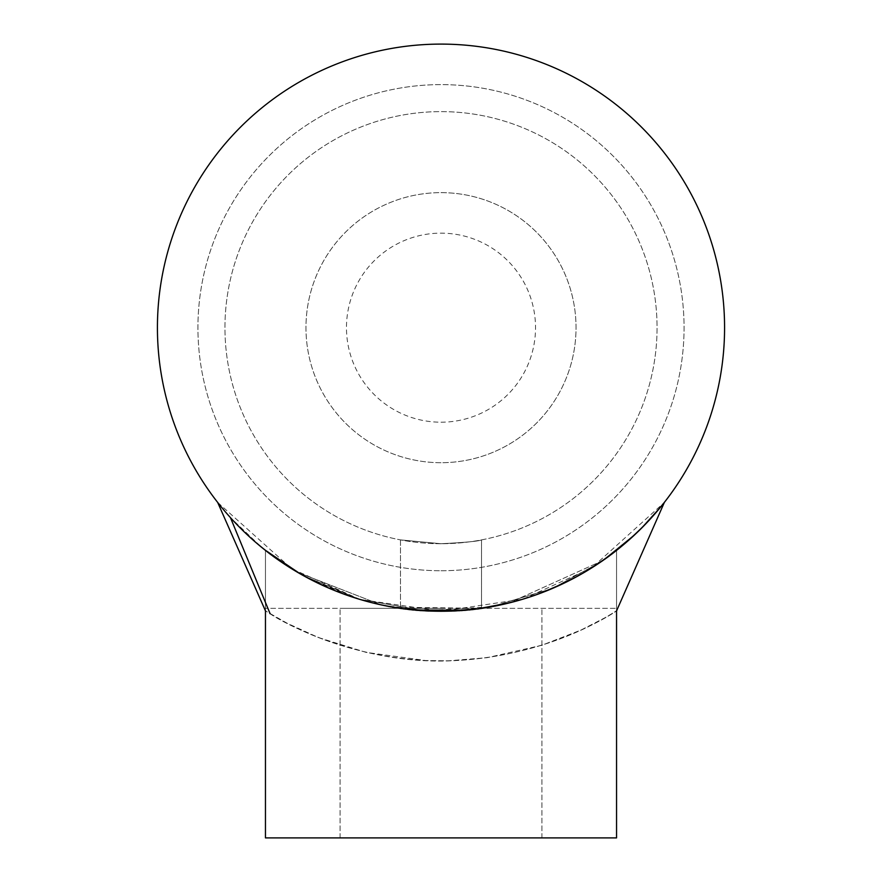 <?xml version="1.0" encoding="UTF-8"?>
<svg xmlns="http://www.w3.org/2000/svg" width="882" height="882" viewBox="0 0 882 882"><rect width="100%" height="100%" fill="white"/><g stroke="black" fill="none" stroke-linecap="round" stroke-linejoin="round"><path stroke-width="0.66" stroke-dasharray="4.41 3.31" d="M358.731 599.054L384.464 605.548A283.574 283.574 0 0 0 676.549 169.785A283.574 283.574 0 0 0 205.451 169.785A283.574 283.574 0 0 0 384.464 605.559L430.659 611.061M258.713 544.889L244.248 531.89L230.445 517.624L217.656 502.387L230.445 517.624L261.711 547.38L303.75 575.825L358.963 599.121L424.308 610.752L449.313 611.127L491.087 606.794L552.33 588.492L600.532 562.154L637.653 532.022L664.344 502.42L591.888 567.776L523.346 599.021L441.529 611.248L359.977 599.44L291.611 568.703L217.656 502.387L230.445 517.624L257.324 543.72M265.085 550.092L297.212 572.098M308.865 578.581L351.003 596.585M516.08 601.127L541.945 592.671M564.193 583.09L591.006 568.328M609.352 555.869L629.737 539.31M643.761 525.926L656.34 512.177M265.46 610.884L265.46 550.379C264.754 551.393 344.267 613.905 441 611.248C537.733 613.905 617.246 551.393 616.551 550.379C617.246 551.393 537.733 613.905 441 611.248C344.267 613.905 264.754 551.393 265.46 550.379L297.929 572.484L381.079 604.843L297.929 572.484L265.46 550.379L265.46 837.9L616.551 837.9L265.46 837.9L616.551 837.9L616.551 608.337L265.46 608.337L616.551 608.337L265.46 608.337L616.551 608.337L616.551 610.895C625.073 605.107 542.805 665.932 425.543 660.541C321.919 654.687 260.234 606.331 265.449 610.884L287.201 623.276L318.512 637.565L365.986 652.349L425.598 660.53L448.552 660.805L487.107 657.685L541.78 645.282L580.896 630.101L605.195 617.632L616.551 610.884C625.084 605.107 542.783 665.943 425.543 660.541C321.93 654.698 260.234 606.331 265.449 610.884L270.113 613.729C282.031 622.372 362.998 666.373 456.347 660.53C561.195 654.532 622.008 605.978 616.551 610.884L616.551 550.379L609.098 556.057M602.814 560.555L509.068 602.957L602.814 560.555M481.506 608.337L481.506 539.894C479.102 541.184 465.597 542.463 441 543.731L400.494 539.894L441 543.731C465.597 542.463 479.102 541.184 481.506 539.894C479.102 541.184 465.597 542.463 441 543.731L400.494 539.894L441 543.731C465.597 542.463 479.102 541.184 481.506 539.894L481.506 608.337L441 611.248L400.494 608.337L441 611.248L481.506 608.337L441 611.248A283.574 283.574 0 0 1 157.426 327.674A283.574 283.574 0 0 1 441 44.1A283.574 283.574 0 0 1 724.574 327.674A283.574 283.574 0 0 1 441 611.248A283.574 283.574 0 0 1 195.418 185.893A283.574 283.574 0 0 1 686.582 185.893A283.574 283.574 0 0 1 441 611.248L481.506 608.337L393.019 607.158L415.455 610.09M466.324 610.112L476.743 608.988M459.787 610.631L476.853 608.977M441 570.742A243.068 243.068 0 0 0 651.5 206.145A243.068 243.068 0 0 0 230.5 206.145A243.068 243.068 0 0 0 441 570.742A243.068 243.068 0 0 0 651.5 206.145A243.068 243.068 0 0 0 230.5 206.145A243.068 243.068 0 0 0 441 570.742M664.367 502.398L637.642 532.022L600.532 562.154L552.319 588.503L491.065 606.805L424.275 610.763L358.941 599.121L303.739 575.825L261.447 547.171M616.551 610.884L616.551 550.379M441 837.9L541.934 837.9L441 837.9M441 608.337L340.066 608.337L441 608.337M441 462.708A135.034 135.034 0 0 1 324.058 260.157A135.034 135.034 0 0 1 557.942 260.157A135.034 135.034 0 0 1 441 462.708A135.034 135.034 0 0 1 324.058 260.157A135.034 135.034 0 0 1 557.942 260.157A135.034 135.034 0 0 1 441 462.708A135.034 135.034 0 0 1 305.966 327.674A135.034 135.034 0 0 1 441 192.64A135.034 135.034 0 0 1 576.034 327.674A135.034 135.034 0 0 1 441 462.708M441 44.1A283.574 283.574 0 0 0 195.418 469.467A283.574 283.574 0 0 0 686.582 469.467A283.574 283.574 0 0 0 441 44.1A283.574 283.574 0 0 0 195.418 469.467A283.574 283.574 0 0 0 686.582 469.467A283.574 283.574 0 0 0 441 44.1A283.574 283.574 0 0 0 195.418 469.467A283.574 283.574 0 0 0 686.582 469.467A283.574 283.574 0 0 0 441 44.1A283.574 283.574 0 0 0 195.418 469.467A283.574 283.574 0 0 0 686.582 469.467A283.574 283.574 0 0 0 441 44.1M441 611.248L400.494 608.337L441 611.248M441 543.731A216.057 216.057 0 0 1 253.895 219.651A216.057 216.057 0 0 1 628.116 219.651A216.057 216.057 0 0 1 441 543.731A216.057 216.057 0 0 1 253.895 219.651A216.057 216.057 0 0 1 628.116 219.651A216.057 216.057 0 0 1 441 543.731M441 422.202A94.528 94.528 0 0 0 522.861 280.41A94.528 94.528 0 0 0 359.139 280.41A94.528 94.528 0 0 0 441 422.202M441 192.64A135.034 135.034 0 0 1 557.942 395.191A135.034 135.034 0 0 1 324.058 395.191A135.034 135.034 0 0 1 441 192.64M270.113 613.729L230.445 517.624M217.667 502.42L265.449 610.884M541.934 837.9L541.934 608.337L541.934 837.9M340.066 837.9L340.066 608.337L340.066 837.9M400.494 539.894L400.494 608.337L400.494 539.894"/><path stroke-width="1.32" d="M257.324 543.72L265.085 550.092M297.212 572.098L308.865 578.581M351.003 596.585L358.731 599.054M476.853 608.977L497.547 605.559L516.08 601.127M541.945 592.671L564.193 583.09M591.006 568.328L609.352 555.869M629.737 539.31L643.761 525.926M656.34 512.177L664.367 502.398L616.551 610.884L616.551 837.9L265.46 837.9L265.46 610.895L217.656 502.387M609.098 556.057L616.551 550.379M476.743 608.988L509.068 602.957L481.528 608.337M393.019 607.158L381.079 604.843L393.019 607.158M415.455 610.09L466.324 610.112M430.659 611.061L459.787 610.631M261.447 547.171L258.713 544.889M441 44.1A283.574 283.574 0 0 1 686.582 469.467A283.574 283.574 0 0 1 195.418 469.467A283.574 283.574 0 0 1 441 44.1M270.113 613.729L230.445 517.624M616.551 610.884L664.367 502.398"/></g></svg>
